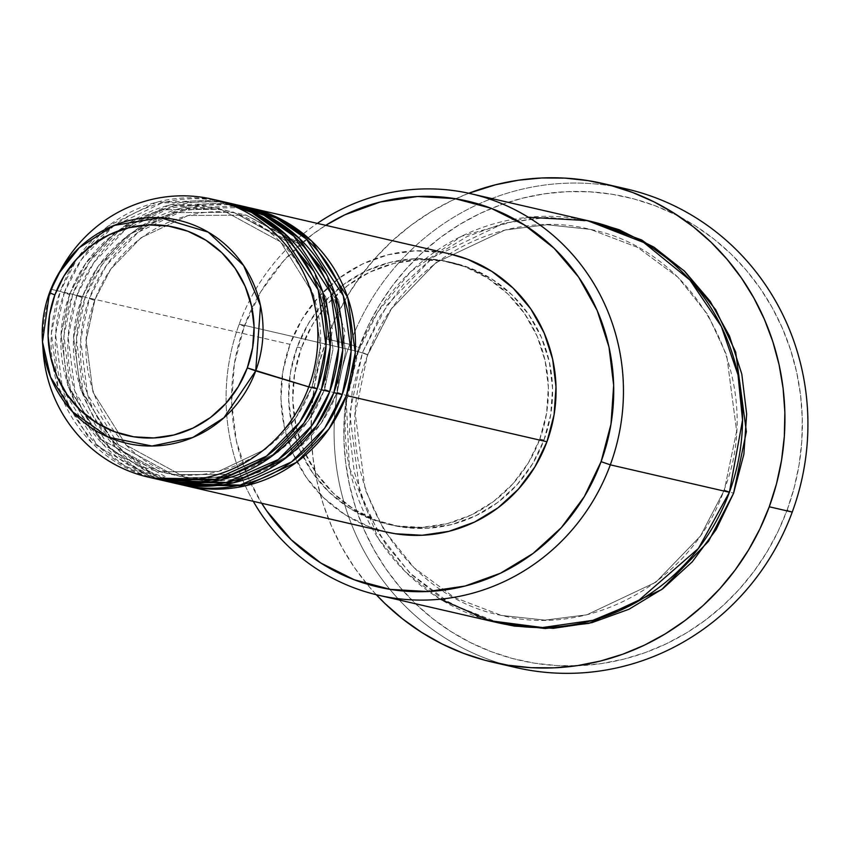 <?xml version="1.0" encoding="UTF-8"?>
<svg xmlns="http://www.w3.org/2000/svg" width="850" height="850" viewBox="0 0 850 850"><rect width="100%" height="100%" fill="white"/><g stroke="black" fill="none" stroke-linecap="round" stroke-linejoin="round"><path stroke-width="0.64" stroke-dasharray="4.25 3.19" d="M337.163 392.349L346.396 395.537L337.163 392.349L320.918 423.608L290.615 454.994L243.631 477.19L185.597 477.604L243.631 477.19L290.615 454.994L320.918 423.608L337.163 392.349L345.525 352.304L338.725 300.581L305.564 247.584L246.086 215.103L305.564 247.584L338.725 300.581L345.525 352.304L337.163 392.349M450.521 254.086A142.609 137.296 -77 0 0 290.031 344.346L89.473 298.127A142.609 137.296 103 0 0 183.823 485.308L150.227 471.899L121.816 450.319L87.539 394.442L80.644 340.17L89.473 298.127L94.817 300.379L86.158 340.404L92.969 392.126L126.129 445.124L185.597 477.604L126.129 445.124L92.969 392.126L86.158 340.404L94.52 300.358L85.297 297.171L76.489 338.853L83.088 392.615L116.535 448.248L177.565 483.809M342.21 394.581L336.866 392.328L342.21 394.581M324.636 389.459L333.859 392.647L324.636 389.459L308.38 420.718L278.078 452.104L231.094 474.3L173.06 474.714L231.094 474.3L278.078 452.104L308.38 420.718L324.636 389.459L332.987 349.414L326.188 297.691L293.027 244.694L233.548 212.213L293.027 244.694L326.188 297.691L332.987 349.414L324.636 389.459M245.778 206.901A142.609 137.296 -77 0 0 85.297 297.171L76.936 295.237A142.609 137.296 103 0 0 171.286 482.418L137.689 469.009L109.289 447.429L75.002 391.553L68.106 337.28L76.936 295.237L82.28 297.489L73.631 337.514L80.431 389.236L113.592 442.234L173.06 474.714L113.592 442.234L80.431 389.236L73.631 337.514L81.983 297.468L72.76 294.281L63.973 335.601L70.274 388.864L102.914 444.242L162.966 480.356M329.683 391.691L324.328 389.438L329.683 391.691M312.099 386.58L321.321 389.767L312.099 386.58L295.842 417.839L265.54 449.225L218.556 471.41L160.523 471.824L218.556 471.41L265.54 449.225L295.842 417.839L312.099 386.58L320.45 346.524L313.65 294.801L280.489 241.804L221.021 209.323L280.489 241.804L313.65 294.801L320.45 346.524L312.099 386.58M233.24 204.011A142.609 137.296 -77 0 0 72.76 294.281L64.398 292.358A142.609 137.296 103 0 0 158.748 479.527L125.152 466.119L96.751 444.539L62.475 388.663L55.579 334.401L64.398 292.358L69.753 294.599L61.094 334.624L67.894 386.346L101.054 439.344L160.523 471.824L101.054 439.344L67.894 386.346L61.094 334.624L69.445 294.578L60.222 291.391L51.414 333.072L58.013 386.835L91.471 442.467L152.501 478.029M317.146 388.801L311.801 386.548L317.146 388.801M499.683 623.146L450.946 603.957L409.689 572.868L379.047 533.981L359.805 492.044L349.711 413.44L362.472 352.548L367.816 354.801L358.286 351.592L239.211 324.147L244.258 326.368A198.071 190.687 103 0 1 325.752 225.335L312.301 234.558L283.996 260.429L261.014 291.422L244.258 326.368L234.345 363.917L231.678 402.613L236.353 440.98L248.179 477.541L261.694 503.274A198.071 190.687 103 0 1 244.258 326.368L239.211 324.147A205.998 198.305 103 0 1 317.337 223.391A205.998 198.305 -77 0 0 239.211 324.147L358.286 351.592L346.364 402.571L349.339 467.309L378.526 538.847L405.493 571.88L440.3 599.186M626.153 188.859A245.607 236.449 -77 0 0 349.764 344.314L358.998 347.501A237.681 228.82 -77 0 0 491.066 651.61A237.681 228.82 -77 0 0 787.196 509.851L778.122 531.314L767.082 551.788L754.162 571.072L739.511 588.986L723.244 605.359L705.543 620.022L686.566 632.857L666.485 643.716L645.511 652.503L623.847 659.133L601.683 663.553L579.243 665.699L556.75 665.571L534.416 663.159L512.454 658.495L491.066 651.61L470.486 642.579L450.882 631.486L432.448 618.439L415.384 603.574L399.829 587.021L385.942 568.937L373.862 549.504L363.704 528.913L355.555 507.354L349.509 485.031L345.61 462.177L343.899 438.993L344.399 415.714L347.108 392.551L351.985 369.75L358.998 347.501L368.061 326.039L379.111 305.575L392.02 286.291L406.683 268.377L422.939 252.004L440.64 237.331L459.627 224.506L479.697 213.648L500.671 204.861L522.346 198.22L544.499 193.811L566.939 191.654L589.433 191.781L611.766 194.193L633.739 198.868L655.116 205.753L675.707 214.784L695.311 225.866L713.734 238.914L730.809 253.789L746.353 270.342L760.24 288.416L772.321 307.849L782.478 328.44L790.628 350.009L796.684 372.321L800.572 395.186L802.283 418.359L801.784 441.649L799.085 464.801L794.197 487.613L787.196 509.851L792.242 512.082L787.196 509.851A237.681 228.82 -77 0 0 655.116 205.753A237.681 228.82 -77 0 0 358.998 347.501L349.764 344.314A245.607 236.449 103 0 1 614.603 186.511M724.349 490.067L733.582 493.255L724.349 490.067L700.442 536.031L655.881 582.197L586.798 614.826L544.956 620.117L501.457 615.432L544.956 620.117L586.798 614.826L655.881 582.197L700.442 536.031L724.349 490.067L736.642 431.173L726.633 355.109L707.795 314.596L677.875 277.174L637.691 247.446L590.41 229.404L637.691 247.446L677.875 277.174L707.795 314.596L726.633 355.109L736.642 431.173L724.349 490.067M590.102 221.202A205.998 198.305 -77 0 0 358.286 351.592L367.519 354.779L355.226 413.674L365.224 489.728L384.072 530.241L413.993 567.673L454.176 597.391L501.457 615.432L454.176 597.391L413.993 567.673L384.072 530.241L365.224 489.728L355.226 413.674L367.519 354.779L391.414 308.805L435.986 262.65L505.07 230.021L546.911 224.729L590.41 229.404L546.911 224.729L505.07 230.021L435.986 262.65L391.414 308.805L367.816 354.801L362.472 352.548L379.908 316.211L403.793 283.974L433.234 257.072L467.086 236.544L504.039 223.178L542.693 217.483L581.538 219.683L592.121 221.68M729.396 492.288L724.051 490.036L729.396 492.288M220.713 201.121A142.609 137.296 -77 0 0 60.222 291.391L69.445 294.578L64.398 292.358L72.76 294.281L81.983 297.468L76.936 295.237A142.609 137.296 103 0 1 235.333 204.51L174.526 205.774L125.545 229.426L93.946 262.427L76.936 295.237L85.297 297.171A142.609 137.296 -77 0 0 181.73 484.84M241.581 206.008L181.443 208.08L133.227 231.869L102.106 264.648L85.297 297.171L94.817 300.379L89.473 298.127A142.609 137.296 103 0 1 247.86 207.4L187.064 208.664L138.083 232.316L106.484 265.317L89.473 298.127L290.031 344.346L302.101 319.186L318.644 296.873L339.022 278.248L362.461 264.031L388.046 254.777L414.8 250.835L441.703 252.365L449.969 253.959M301.346 348.011L297.171 347.055A134.693 129.668 103 0 1 448.736 261.8A134.693 129.668 103 0 1 539.814 439.057L544 440.013A134.693 129.668 -77 0 0 452.922 262.767A134.693 129.668 -77 0 0 301.346 348.011L312.747 324.254L328.366 303.174L347.618 285.589L369.75 272.159L393.911 263.426L419.188 259.707L444.592 261.141L469.147 267.686L491.927 279.087L512.04 294.908L528.721 314.532L541.322 337.216L549.376 362.079L552.543 388.174L550.736 414.481L544 440.013L532.599 463.771L516.97 484.861L497.728 502.446L475.596 515.865L451.435 524.609L426.158 528.328L400.754 526.883L376.189 520.338L353.419 508.938L333.306 493.127L316.625 473.493L304.013 450.819L295.97 425.956L292.793 399.861L294.61 373.543L301.346 348.011A134.693 129.668 -77 0 0 392.424 525.268A134.693 129.668 -77 0 0 544 440.013L539.814 439.057A134.693 129.668 103 0 1 388.248 524.301A134.693 129.668 103 0 1 297.171 347.055L301.346 348.011M504.433 664.594A245.607 236.449 103 0 1 349.764 344.314L326.783 339.022A245.607 236.449 103 0 1 468.786 193.258L451.52 200.696L430.769 211.926L411.156 225.176L392.859 240.337L376.061 257.252L360.91 275.761L347.576 295.694L336.154 316.848L326.783 339.022L349.764 344.314A245.607 236.449 -77 0 0 515.854 667.537M62.475 266.794A142.609 137.296 -77 0 0 51.871 289.467L49.523 292.697L51.871 289.467A142.609 137.296 103 0 1 60.191 270.895M216.516 200.228L156.379 202.3L108.152 226.089L77.031 258.868L60.222 291.391L51.871 289.467L60.222 291.391A142.609 137.296 -77 0 0 156.655 479.06M64.398 292.358A142.609 137.296 103 0 1 222.796 201.62L161.999 202.895L113.007 226.536L81.409 259.548L64.398 292.358M229.054 203.118L168.916 205.19L120.689 228.979L89.569 261.757L72.76 294.281A142.609 137.296 -77 0 0 169.192 481.95M42.872 346.088A142.609 137.296 103 0 1 51.871 289.467A142.609 137.296 -77 0 0 43.116 350.774M42.5 341.902A114.463 110.192 103 0 1 49.523 292.697M376.274 594.702A245.607 236.449 103 0 1 326.783 339.022L319.547 362.004L314.5 385.571L311.706 409.498L311.196 433.564L312.959 457.513L316.986 481.142L323.234 504.199L331.649 526.479L342.157 547.761L354.641 567.832L368.985 586.521L376.274 594.702M499.587 623.124L476.935 616.101L442.106 598.666L411.336 574.472L385.826 544.457L366.552 509.766L354.248 471.75L349.392 431.842L352.166 391.595L362.472 352.548L387.132 305.033L432.99 257.252L504.082 223.167L547.209 217.334L592.184 221.701M528.307 217.249L461.327 236.343L410.773 271.564L377.559 312.248L358.286 351.592A205.998 198.305 -77 0 0 497.59 622.668M253.289 501.33A205.998 198.305 103 0 1 239.211 324.147A205.998 198.305 -77 0 0 253.289 501.33M385.879 531.888L369.283 526.809L345.164 514.739L323.871 497.994L306.202 477.211L292.857 453.188L284.346 426.87L280.978 399.245L282.901 371.376L290.031 344.346A142.609 137.296 -77 0 0 386.474 532.026M539.814 439.057L546.55 413.525L548.367 387.207L545.19 361.112L537.147 336.249L524.546 313.576L507.864 293.951L487.751 278.131L464.971 266.73L440.406 260.185L415.002 258.74L389.736 262.459L365.574 271.203L343.442 284.623L324.19 302.217L308.571 323.297L297.171 347.055L290.434 372.587L288.618 398.894L291.794 424.989L299.837 449.852L312.449 472.536L329.12 492.161L349.244 507.981L372.013 519.382L396.578 525.927L421.983 527.361L447.249 523.642L471.421 514.909L493.553 501.479L512.794 483.894L528.424 462.814L539.814 439.057M69.445 294.578L85.701 263.319L116.004 231.933L162.988 209.748L221.021 209.323L162.988 209.748L116.004 231.933L85.701 263.319L69.445 294.578M81.983 297.468L98.239 266.209L128.541 234.823L175.525 212.627L233.548 212.213L175.525 212.627L128.541 234.823L98.239 266.209L81.983 297.468M94.52 300.358L110.776 269.099L141.079 237.713L188.062 215.518L246.086 215.103L188.062 215.518L141.079 237.713L110.776 269.099L94.52 300.358M301.877 244.237L246.086 215.103C185.098 199.623 116.238 238.34 94.817 300.379C65.503 373.277 111.658 463.101 185.597 477.604C246.585 493.085 315.446 454.357 336.866 392.328L344.941 331.638L326.326 274.008M289.34 241.347L233.548 212.213C172.561 196.732 103.711 235.461 82.28 297.5C52.976 370.388 99.131 460.211 173.06 474.714C234.058 490.195 302.908 451.478 324.328 389.438L332.403 328.759L313.788 271.118M69.753 294.61C40.439 367.498 86.594 457.321 160.523 471.824C221.521 487.305 290.371 448.587 311.801 386.548C341.105 313.639 294.95 223.826 221.021 209.323C160.034 193.843 91.173 232.571 69.753 294.61M367.816 354.801C324.721 461.975 392.594 594.054 501.457 615.432C591.26 638.212 692.548 581.262 724.051 490.036C767.146 382.861 699.263 250.782 590.41 229.404C500.608 206.624 399.319 263.585 367.816 354.801M452.922 262.767L448.736 261.8M392.424 525.268L388.248 524.301"/><path stroke-width="1.27" d="M152.501 478.029L215.188 479.304L266.464 456.152L299.529 422.471L317.146 388.801L308.784 386.877L247.286 367.912A106.813 102.829 103 0 1 114.219 431.609A106.813 102.829 103 0 1 54.867 294.95A106.813 102.829 103 0 1 187.935 231.253A106.813 102.829 103 0 1 247.286 367.912L255.733 370.876L260.525 305.681L243.621 265.508L208.229 232.135L160.438 217.696L113.985 225.441L79.252 247.679L58.034 274.497L49.523 292.697L54.867 294.95L63.909 276.112L76.298 259.388L91.556 245.438L109.108 234.802L128.276 227.864L148.314 224.921L168.459 226.058L187.935 231.253L205.998 240.295L221.946 252.833L235.174 268.398L245.172 286.386L251.558 306.106L254.076 326.793L252.631 347.661L247.286 367.912L238.255 386.75L225.866 403.463L210.598 417.414L193.046 428.06L173.889 434.987L153.839 437.941L133.694 436.804L114.219 431.609L96.156 422.567L80.208 410.019L66.98 394.464L56.982 376.476L50.607 356.756L48.089 336.069L49.523 315.191L54.867 294.95L49.523 292.697A114.463 110.192 103 0 1 58.034 274.497A114.463 110.192 103 0 1 201.036 228.278A114.463 110.192 103 0 1 255.733 370.876L308.784 386.877A142.609 137.296 -77 0 0 240.646 209.217A142.609 137.296 -77 0 0 62.475 266.794L49.523 292.697L42.5 341.902L50.511 376.996L72.484 411.74L108.534 437.272L151.991 446.027L192.738 437.527L223.901 417.807L255.733 370.876A114.463 110.192 103 0 1 136.468 445.071A114.463 110.192 103 0 1 42.5 341.902L43.116 350.774A142.609 137.296 -77 0 0 160.193 479.315A142.609 137.296 -77 0 0 308.784 386.877L317.146 388.801A142.609 137.296 -77 0 0 220.713 201.121L212.351 199.197A142.609 137.296 103 0 1 308.784 386.877A142.609 137.296 103 0 1 148.304 477.137A142.609 137.296 103 0 1 42.872 346.088M249.953 207.867A142.609 137.296 103 0 0 247.86 207.4L282.338 219.959L311.791 241.166L347.746 297.511L355.257 352.771L346.396 395.537L328.982 428.921L296.406 462.379L245.894 485.711L183.823 485.308A142.609 137.296 103 0 0 185.906 485.807A142.609 137.296 103 0 0 346.396 395.537L546.954 441.756A142.609 137.296 -77 0 0 450.521 254.086L249.953 207.867A142.609 137.296 103 0 1 346.396 395.537L546.954 441.756L534.884 466.916L518.341 489.239L497.962 507.864L474.534 522.07L448.938 531.324L422.184 535.266L395.293 533.736L385.879 531.888M177.565 483.809L240.252 485.074L291.539 461.922L324.604 428.251L342.21 394.581A142.609 137.296 -77 0 0 245.778 206.901L237.426 204.977A142.609 137.296 103 0 1 333.859 392.647L316.444 426.041L283.868 459.489L233.357 482.821L171.286 482.418A142.609 137.296 103 0 0 173.368 482.917A142.609 137.296 103 0 0 333.859 392.647L342.21 394.581L333.859 392.647L342.731 349.881L335.219 294.621L299.264 238.276L269.811 217.069L235.333 204.51A142.609 137.296 103 0 1 237.426 204.977M162.966 480.356L226.249 482.502L278.301 459.542L311.865 425.648L329.683 391.691A142.609 137.296 -77 0 0 233.24 204.011L224.889 202.087A142.609 137.296 103 0 1 321.321 389.767L303.907 423.151L271.341 456.599L220.83 479.931L158.748 479.527A142.609 137.296 103 0 0 160.841 480.027A142.609 137.296 103 0 0 321.321 389.767L329.683 391.691L321.321 389.767L330.193 346.991L322.681 291.731L286.726 235.397L257.274 214.189L222.796 201.62A142.609 137.296 103 0 1 224.889 202.087M440.3 599.186L489.717 620.681L542.481 627.544L592.949 620.309L636.831 602.023L698.445 548.42L729.396 492.288L610.311 464.844L601.088 461.656A198.071 190.687 103 0 1 442.032 590.346A198.071 190.687 103 0 1 261.694 503.274L266.719 510.903L291.242 539.761L320.822 563.019L354.322 579.785L390.437 589.411L427.805 591.536L464.961 586.064L500.501 573.208L533.046 553.467L561.351 527.606L584.322 496.602L601.088 461.656L610.991 424.118L613.668 385.422L608.993 347.055L597.168 310.484L578.627 277.132L554.094 248.274L524.514 225.006L491.024 208.239L454.899 198.613L417.541 196.499L380.386 201.971L344.845 214.816L325.741 225.335A198.071 190.687 103 0 1 546.093 240.996A198.071 190.687 103 0 1 601.088 461.656L610.311 464.844A205.998 198.305 -77 0 0 550.131 232.836A205.998 198.305 -77 0 0 317.337 223.391A205.998 198.305 103 0 1 471.017 193.768A205.998 198.305 103 0 1 610.311 464.844L729.396 492.288A205.998 198.305 -77 0 0 590.102 221.202L471.017 193.768M614.603 186.511A245.607 236.449 103 0 1 792.242 512.082A245.607 236.449 -77 0 0 626.153 188.859L603.181 183.568A245.607 236.449 103 0 1 769.261 506.781L792.242 512.082L769.261 506.781A245.607 236.449 103 0 1 492.873 662.235A245.607 236.449 103 0 1 376.274 594.702L385.05 603.628L402.698 618.991L421.738 632.474L441.989 643.928L463.271 653.257L485.361 660.376L508.056 665.199L531.144 667.686L554.381 667.824L577.564 665.603L600.461 661.034L622.859 654.181L644.534 645.107L665.274 633.877L684.888 620.628L703.184 605.466L719.982 588.551L735.133 570.042L748.478 550.109L759.889 528.955L769.261 506.781L776.507 483.799L781.543 460.233L784.338 436.305L784.858 412.239L783.094 388.291L779.067 364.661L772.809 341.604L764.394 319.324L753.886 298.042L741.412 277.971L727.058 259.282L710.993 242.176L693.356 226.812L674.316 213.329L654.054 201.875L632.782 192.546L610.683 185.428L587.987 180.604L564.91 178.117L541.663 177.979L518.479 180.2L495.582 184.769L468.786 193.258A245.607 236.449 103 0 1 603.181 183.568M592.121 221.68L619.108 229.702L653.937 247.137L684.707 271.331L710.218 301.346L729.491 336.037L741.795 374.064L746.651 413.961L743.878 454.208L733.582 493.255L708.518 541.344L661.683 589.571L589.061 623.347L545.179 628.511L499.683 623.146M60.191 270.895A142.609 137.296 103 0 1 212.351 199.197M160.841 480.027L169.192 481.95A142.609 137.296 -77 0 0 329.683 391.691L338.566 348.553L330.735 292.793L293.93 236.236L263.957 215.241L229.054 203.118M148.304 477.137L156.655 479.06A142.609 137.296 -77 0 0 317.146 388.801L326.039 345.663L318.208 289.903L281.403 233.357L251.419 212.351L216.516 200.228M492.873 662.235L515.854 667.537A245.607 236.449 -77 0 0 792.242 512.082A245.607 236.449 103 0 1 504.433 664.594M592.184 221.701L641.793 240.04L684.112 270.757L715.711 309.719L735.664 352.038L746.374 431.641L733.582 493.255L716.146 529.592L692.251 561.839L662.809 588.731L628.968 609.259L592.004 622.625L553.361 628.32L514.505 626.121L499.587 623.124M378.505 595.234A205.998 198.305 103 0 1 253.289 501.33A205.998 198.305 -77 0 0 441.022 599.112A205.998 198.305 -77 0 0 610.311 464.844A205.998 198.305 103 0 1 378.505 595.234L497.59 622.668A205.998 198.305 -77 0 0 729.396 492.288L742.539 420.123L738.013 374.903L721.342 326.464L689.849 279.979L643.758 242.505L587.403 220.607L528.307 217.249M449.969 253.959L467.702 259.293L491.821 271.373L513.124 288.118L530.783 308.901L544.128 332.913L552.649 359.242L556.006 386.867L554.083 414.726L546.954 441.756A142.609 137.296 -77 0 1 386.474 532.026L185.906 485.807M173.368 482.917L181.73 484.84A142.609 137.296 -77 0 0 342.21 394.581L351.103 351.443L343.272 295.683L306.467 239.126L276.494 218.131L241.581 206.008M289.34 241.347L313.788 271.118M301.877 244.237L326.326 274.008M49.523 292.697C43.711 308.614 41.363 325.019 42.5 341.902"/></g></svg>
